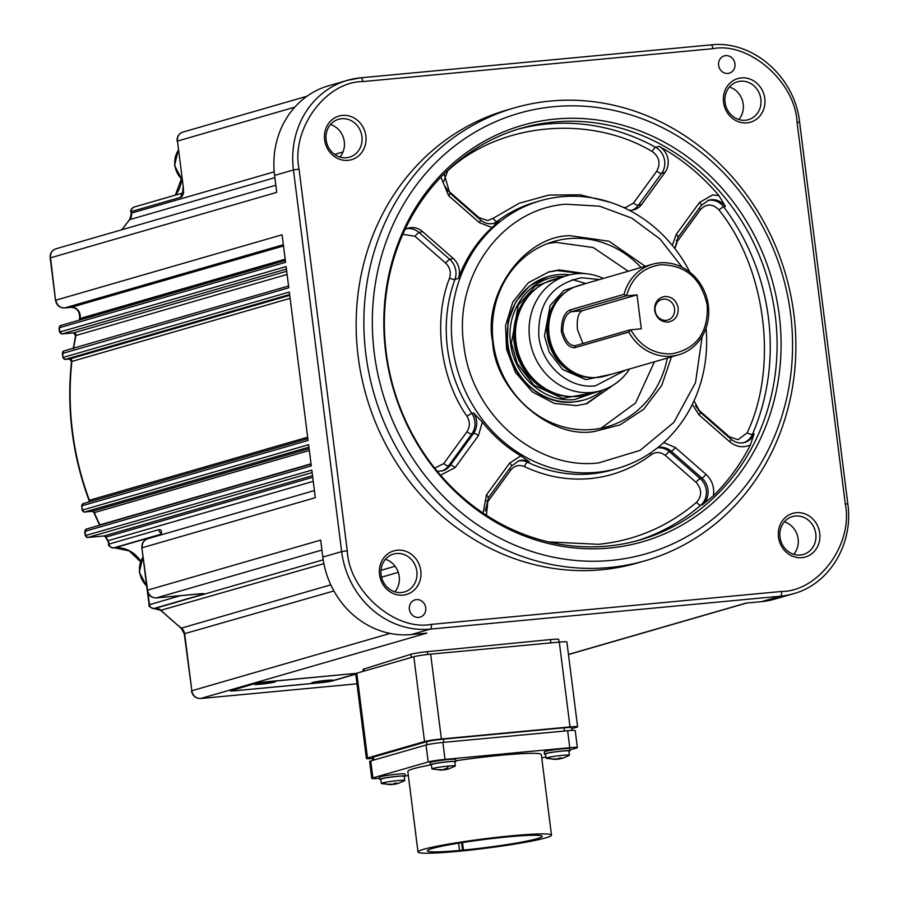 <?xml version="1.0" encoding="UTF-8"?>
<svg xmlns="http://www.w3.org/2000/svg" width="898" height="898" viewBox="0 0 898 898"><rect width="100%" height="100%" fill="white"/><g stroke="black" fill="none" stroke-linecap="round" stroke-linejoin="round"><path stroke-width="1.35" d="M568.928 751.368A12.853 0.909 172.8 0 0 569.949 750.874A12.853 0.909 172.8 0 0 559.768 751.256A12.853 0.909 172.8 0 0 545.524 753.579A12.853 0.909 172.8 0 0 544.446 754.096A12.853 0.909 172.8 0 0 545.546 754.32M569.949 750.874L569.68 748.752A12.853 0.909 172.8 0 0 559.499 749.134A12.853 0.909 172.8 0 0 545.254 751.458A12.853 0.909 172.8 0 0 544.177 751.974L544.446 754.096M571.745 728.671L576.505 727.301A12.853 0.909 172.8 0 0 577.605 726.785L566.885 641.969A12.853 0.909 172.8 0 0 559.297 642.092L430.658 654.159A12.853 0.909 172.8 0 0 413.832 656.741L356.787 673.174A12.853 0.909 172.8 0 0 356.775 673.174A12.853 0.909 172.8 0 0 355.698 673.691L366.406 758.496A12.853 0.909 172.8 0 0 372.502 758.507M577.605 726.785A12.853 0.909 172.8 0 0 570.017 726.909L441.378 738.975A12.853 0.909 172.8 0 0 424.541 741.557L367.507 757.979A12.853 0.909 172.8 0 0 367.484 757.991A12.853 0.909 172.8 0 0 366.406 758.496M556.232 759.023L556.266 759.315A29.971 13.29 -95.2 0 1 555.514 759.394L546.22 758.316A11.786 0.831 -7.2 0 1 546.04 758.204A11.786 0.831 -7.2 0 1 547.028 757.732A11.786 0.831 -7.2 0 1 547.219 757.676A11.786 0.831 -7.2 0 1 560.296 755.577A11.786 0.831 -7.2 0 1 569.422 755.24A11.786 0.831 -7.2 0 1 569.276 755.409L562.822 758.181A29.522 13.1 84.8 0 1 562.698 758.215A29.522 13.1 84.8 0 1 562.114 758.339L558.635 759.102A29.971 13.29 84.8 0 1 558.466 759.124A29.971 13.29 84.8 0 1 556.861 759.136L556.255 759.214M558.466 759.124L559.319 758.99L558.556 758.44M556.266 759.315L552.674 759.203A29.522 13.1 -95.2 0 0 553.247 759.068A29.522 13.1 -95.2 0 0 553.819 758.889L557.411 759.001A29.971 13.29 -95.2 0 0 559.072 758.092L561.452 757.878A29.971 13.29 84.8 0 1 559.791 758.788L563.271 758.024A29.522 13.1 84.8 0 1 562.822 758.181M546.04 758.204L545.501 753.961A11.786 0.831 -7.2 0 1 546.5 753.489A11.786 0.831 -7.2 0 1 559.555 751.357A11.786 0.831 -7.2 0 1 568.883 751.009L569.422 755.24M559.69 758.058L559.791 758.788M317.903 682.839A10.709 0.763 -7.2 0 1 311.584 682.884A10.709 0.763 -7.2 0 1 326.468 680.358A10.709 0.763 -7.2 0 1 332.776 680.201A10.709 0.763 -7.2 0 1 317.903 682.839M320.979 682.211L328.623 680.875L316.949 681.975L320.227 681.896L318.251 682.469L320.979 682.211L320.788 681.616M441.401 770.091L432.118 769.014A11.786 0.831 -7.2 0 1 431.927 768.901A11.786 0.831 -7.2 0 1 432.926 768.43A11.786 0.831 -7.2 0 1 448.731 766.028A11.786 0.831 -7.2 0 1 455.32 765.949A11.786 0.831 -7.2 0 1 455.174 766.106L448.708 768.879M440.379 770.046L442.153 770.013A29.971 26.772 -105.3 0 1 438.561 769.9L439.717 769.586A29.971 26.772 74.7 0 0 443.309 769.698L444.97 768.789A29.522 26.379 74.7 0 0 446.16 768.71A29.522 26.379 74.7 0 0 447.339 768.576L445.677 769.485A29.971 26.772 74.7 0 0 449.157 768.722L448.012 769.047A29.971 26.772 -105.3 0 1 445.206 769.698A29.971 26.772 -105.3 0 1 444.532 769.799L445.206 769.698M449.157 768.722L448.012 769.047M444.443 769.137L444.532 769.799L442.759 769.833A29.522 26.379 -105.3 0 1 442.142 769.912M431.927 768.901L431.399 764.658A11.786 0.831 -7.2 0 1 432.387 764.187A11.786 0.831 -7.2 0 1 445.442 762.065A11.786 0.831 -7.2 0 1 454.781 761.706L455.32 765.949M445.588 768.755L445.677 769.485M391.517 784.291L391.562 784.594A29.971 13.29 -95.2 0 1 390.81 784.672L381.515 783.584A11.786 0.831 -7.2 0 1 381.336 783.471A11.786 0.831 -7.2 0 1 382.324 783A11.786 0.831 -7.2 0 1 382.503 782.944A11.786 0.831 -7.2 0 1 395.591 780.856A11.786 0.831 -7.2 0 1 404.717 780.519A11.786 0.831 -7.2 0 1 404.571 780.676L398.117 783.449A29.522 13.1 84.8 0 1 397.994 783.483A29.522 13.1 84.8 0 1 397.41 783.617L393.93 784.369A29.971 13.29 84.8 0 1 393.762 784.403A29.971 13.29 84.8 0 1 392.157 784.403L391.55 784.482M391.562 784.594L387.97 784.47A29.522 13.1 -95.2 0 0 388.542 784.347A29.522 13.1 -95.2 0 0 389.115 784.156L392.707 784.268A29.971 13.29 -95.2 0 0 394.368 783.37L396.748 783.146A29.971 13.29 84.8 0 1 395.086 784.055L398.566 783.303A29.522 13.1 84.8 0 1 398.117 783.449M381.336 783.471L380.797 779.228A11.786 0.831 -7.2 0 1 381.796 778.757A11.786 0.831 -7.2 0 1 394.851 776.635A11.786 0.831 -7.2 0 1 404.179 776.276L404.717 780.519M393.762 784.403L394.615 784.268L393.852 783.718M394.985 783.337L395.086 784.055M548.498 541.932L598.416 544.311C635.301 540.596 668.022 526.587 696.601 502.263A4.288 1.65 49.2 0 0 700.855 505.159A17.141 15.58 73.9 0 0 700.182 478.6L701.899 478.106A17.141 15.58 -106.1 0 1 702.562 504.665L713.394 495.752A214.252 194.81 73.9 0 0 750.391 444.97L754.14 433.857A17.141 15.58 -106.1 0 1 744.61 442.456C739.739 443.747 735.136 442.613 730.815 439.043L700.148 412.204L694.053 400.912M511.422 466.096L488.186 497.997A4.288 1.459 36.1 0 0 486.435 494.978L509.671 463.076A4.288 1.459 36.1 0 1 511.422 466.096L518.853 460.809A17.141 15.58 -106.1 0 1 521.469 460.304A17.141 15.58 -106.1 0 1 529.315 461.74L520.851 455.836A139.269 126.629 -106.1 0 1 482.349 422.127L473.572 412.945A17.141 15.58 -106.1 0 1 473.538 433.431L450.291 465.332A17.141 15.58 -106.1 0 1 442.534 470.844L437.281 471.293M729.434 87.027A19.711 17.926 -106.1 0 1 738.841 119.535M725.651 55.631A9.002 8.183 -106.1 0 1 734.822 63.006A9.002 8.183 -106.1 0 1 729.277 73.176A9.002 8.183 -106.1 0 1 727.908 73.445A9.002 8.183 -106.1 0 1 718.737 66.059A9.002 8.183 -106.1 0 1 724.282 55.889A9.002 8.183 -106.1 0 1 725.651 55.631M330.509 124.519A19.711 17.926 -106.1 0 1 339.915 157.038M740.502 81.224A19.711 17.926 -106.1 0 1 760.584 97.388A19.711 17.926 -106.1 0 1 748.438 119.67A19.711 17.926 -106.1 0 1 745.43 120.231A19.711 17.926 -106.1 0 1 725.348 104.067A19.711 17.926 -106.1 0 1 737.494 81.797A19.711 17.926 -106.1 0 1 740.502 81.224M342.396 115.404A22.708 20.654 -106.1 0 1 365.856 135.935A22.708 20.654 -106.1 0 1 348.076 160.349A22.708 20.654 -106.1 0 1 324.616 139.819A22.708 20.654 -106.1 0 1 342.396 115.404M346.505 157.734A19.711 17.926 73.9 0 0 349.513 157.161A19.711 17.926 73.9 0 0 361.658 134.88A19.711 17.926 73.9 0 0 341.577 118.716A19.711 17.926 73.9 0 0 338.568 119.288A19.711 17.926 73.9 0 0 326.412 141.57A19.711 17.926 73.9 0 0 346.505 157.734M397.331 550.193A22.708 20.654 -106.1 0 1 420.792 570.724A22.708 20.654 -106.1 0 1 403 595.138A22.708 20.654 -106.1 0 1 379.54 574.608A22.708 20.654 -106.1 0 1 397.331 550.193M401.428 592.523A19.711 17.926 73.9 0 0 404.437 591.95A19.711 17.926 73.9 0 0 416.582 569.669A19.711 17.926 73.9 0 0 396.501 553.505A19.711 17.926 73.9 0 0 393.492 554.077A19.711 17.926 73.9 0 0 381.347 576.359A19.711 17.926 73.9 0 0 401.428 592.523M796.257 512.702A22.708 20.654 -106.1 0 1 819.717 533.232A22.708 20.654 -106.1 0 1 801.936 557.647A22.708 20.654 -106.1 0 1 778.476 537.116A22.708 20.654 -106.1 0 1 796.257 512.702M800.354 555.031A19.711 17.926 73.9 0 0 803.362 554.459A19.711 17.926 73.9 0 0 815.519 532.177A19.711 17.926 73.9 0 0 795.426 516.013A19.711 17.926 73.9 0 0 792.418 516.586A19.711 17.926 73.9 0 0 780.272 538.867A19.711 17.926 73.9 0 0 800.354 555.031M741.321 77.913A22.708 20.654 -106.1 0 1 764.782 98.443A22.708 20.654 -106.1 0 1 747.001 122.858A22.708 20.654 -106.1 0 1 723.541 102.316A22.708 20.654 -106.1 0 1 741.321 77.913M645.336 560.7L637.625 562.934A235.68 214.285 -106.1 0 1 601.626 569.759A235.68 214.285 -106.1 0 1 361.467 376.486A235.68 214.285 -106.1 0 1 506.708 110.117L514.419 107.883A235.68 214.285 -106.1 0 1 550.418 101.059A235.68 214.285 -106.1 0 1 790.577 294.331A235.68 214.285 -106.1 0 1 645.336 560.7A235.68 214.285 -106.1 0 1 609.338 567.525A235.68 214.285 -106.1 0 1 369.179 374.253A235.68 214.285 -106.1 0 1 514.419 107.883M416.425 599.606A9.002 8.183 -106.1 0 1 425.596 606.992A9.002 8.183 -106.1 0 1 420.051 617.162A9.002 8.183 -106.1 0 1 418.67 617.42A9.002 8.183 -106.1 0 1 409.499 610.034A9.002 8.183 -106.1 0 1 415.044 599.864A9.002 8.183 -106.1 0 1 416.425 599.606M784.369 521.817A19.711 17.926 -106.1 0 1 793.765 554.335M394.839 591.827A19.711 17.926 73.9 0 0 385.444 559.308M611.111 560.419A229.248 208.448 -106.1 0 1 374.286 353.116A229.248 208.448 -106.1 0 1 553.785 106.682A229.248 208.448 -106.1 0 1 790.61 313.986A229.248 208.448 -106.1 0 1 611.111 560.419M555.357 119.075A216.732 197.055 -106.1 0 1 779.228 315.052A216.732 197.055 -106.1 0 1 609.54 548.027A216.732 197.055 -106.1 0 1 385.657 352.05A216.732 197.055 -106.1 0 1 555.357 119.075M607.519 546.074A214.252 194.81 73.9 0 0 640.24 539.866A214.252 194.81 73.9 0 0 772.28 297.721A214.252 194.81 73.9 0 0 553.943 122.016A214.252 194.81 73.9 0 0 521.222 128.223A214.252 194.81 73.9 0 0 389.193 370.38A214.252 194.81 73.9 0 0 607.519 546.074M677.653 237.633A4.288 1.459 -143.9 0 0 677.99 237.42A4.288 1.459 -143.9 0 0 676.239 234.4L699.475 202.488A4.288 1.459 36.1 0 1 701.226 205.507L708.657 200.22A17.141 15.58 -106.1 0 1 711.272 199.726A17.141 15.58 -106.1 0 1 725.393 206.349L718.883 195.54A214.252 194.81 73.9 0 0 659.065 146.295A17.141 15.58 -106.1 0 1 665.048 172.349L641.801 204.261A17.141 15.58 -106.1 0 1 634.044 209.773A17.141 15.58 -106.1 0 1 629.251 210.3M404.987 229.54A17.141 15.58 -106.1 0 1 408.287 228.114A17.141 15.58 -106.1 0 1 410.902 227.621A17.141 15.58 -106.1 0 1 422.531 231.561L453.198 258.399A17.141 15.58 -106.1 0 1 458.35 278.402A139.269 126.629 -106.1 0 1 492.014 227.564L479.296 222.569L448.63 195.73A4.288 1.033 -48.8 0 0 449.741 193.003L444.128 173.842M706.053 328.039A139.269 126.629 -106.1 0 1 617.701 468.329A139.269 126.629 -106.1 0 1 596.429 472.359A139.269 126.629 -106.1 0 1 454.523 358.156A139.269 126.629 -106.1 0 1 540.338 200.759A139.269 126.629 -106.1 0 1 561.609 196.718A139.269 126.629 -106.1 0 1 689.922 272.251M478.477 218.158A4.288 1.033 -48.8 0 1 478.892 217.541L487.625 220.493L493.092 218.349A4.288 1.684 -127.2 0 0 497.166 221.379L498.884 220.886L492.014 227.564M702.18 336.335L695.523 382.582L673.893 422.341L640.151 450.336L598.786 462.885C535.601 470.631 470.878 413.967 463.772 344.709C453.411 275.742 502.476 208.392 566.11 204.216L599.572 206.181L631.709 218.079L659.996 239.003L682.222 267.301M671.468 356.876L661.781 385.354L643.765 409.162L620.192 424.821L594.813 431.41C550.732 439.818 494.933 390.978 492.654 341.992C482.653 293.725 524.937 235.669 570.084 235.691L609.035 241.236L645.292 266.313M641.105 267.525A96.412 87.667 73.9 0 0 568.681 238.632A96.412 87.667 73.9 0 0 553.954 241.427A96.412 87.667 73.9 0 0 494.54 350.4A96.412 87.667 73.9 0 0 592.792 429.457A96.412 87.667 73.9 0 0 607.508 426.662A96.412 87.667 73.9 0 0 667.293 358.089M601.009 428.256L635.593 402.944L654.44 361.804M628.252 271.241L593.23 247.534L555.828 242.348L547.612 243.549M617.611 382.077L586.922 403.629L576.449 405.615L554.324 403.426L532.379 391.932L515.474 372.423L506.584 349.389L505.54 325.727L512.848 301.896L528.417 282.668L548.835 271.903L559.308 269.916L586.293 273.744M585.799 403.943L613.783 384.782M581.612 273.497L557.086 270.556L547.735 272.229M547.69 276.696L529.573 286.024L515.811 301.683L508.066 321.787L507.291 343.889C510.782 377.957 542.616 405.817 573.687 402.012L583.374 400.194M603.108 389.957A64.274 58.437 -106.1 0 1 584.014 400.003A64.274 58.437 -106.1 0 1 574.204 401.866A64.274 58.437 -106.1 0 1 508.706 349.154A64.274 58.437 -106.1 0 1 548.319 276.517A64.274 58.437 -106.1 0 1 558.129 274.653A64.274 58.437 -106.1 0 1 569.826 274.822M597.81 391.562L574.787 399.498C544.749 403.18 513.982 376.24 510.603 343.317C505.686 310.528 529.001 278.515 559.252 276.517L564.483 276.292M629.554 368.999A59.986 54.542 -106.1 0 1 600.717 390.72L587.112 394.649A59.986 54.542 -106.1 0 1 577.953 396.388A59.986 54.542 -106.1 0 1 553.291 392.617L552.259 392.19A59.133 53.768 -106.1 0 1 525.622 300.067L526.273 299.157A59.986 54.542 -106.1 0 1 553.785 279.39L567.39 275.462A59.986 54.542 -106.1 0 1 576.55 273.722A59.986 54.542 -106.1 0 1 603.377 278.436M553.291 392.617A59.986 54.542 -106.1 0 1 526.273 299.157M600.717 390.72A59.986 54.542 -106.1 0 1 591.558 392.46A59.986 54.542 -106.1 0 1 530.426 343.261A59.986 54.542 -106.1 0 1 567.39 275.462M625.659 370.122L595.273 385.882C568.861 389.115 541.808 365.43 538.834 336.481C537.633 303.367 551.888 283.79 581.612 277.751L599.482 279.559M678.652 354.8L604.96 376.105A47.134 42.857 -106.1 0 1 597.765 377.474A47.134 42.857 -106.1 0 1 578.391 374.511L577.358 374.084A46.281 42.083 -106.1 0 1 556.513 301.986L557.164 301.077A47.134 42.857 -106.1 0 1 578.783 285.542L652.464 264.237A47.134 42.857 -106.1 0 1 659.66 262.878A47.134 42.857 -106.1 0 1 707.691 301.526A47.134 42.857 -106.1 0 1 678.652 354.8A47.134 42.857 -106.1 0 1 671.446 356.169A47.134 42.857 -106.1 0 1 628.802 332.08L574.821 347.683C568.883 348.02 564.371 342.565 561.306 331.317C561.463 319.598 564.382 312.47 570.062 309.933L624.031 294.32A47.134 42.857 -106.1 0 1 652.464 264.237M578.391 374.511A47.134 42.857 -106.1 0 1 557.164 301.077M624.031 294.32L626.501 295.857C631.777 277.662 643.204 267.301 660.793 264.753C685.937 265.056 701.428 278.616 707.265 305.432C708.264 332.709 696.522 348.828 672.041 353.801C654.238 354.575 640.487 346.572 630.789 329.791L628.802 332.08M678.181 308.171C676.497 300.448 672.041 296.531 664.789 296.452C657.74 297.878 654.361 302.525 654.642 310.382C656.326 318.105 660.793 322.012 668.033 322.101C675.083 320.676 678.473 316.029 678.181 308.171M666.193 320.328A10.709 9.743 73.9 0 0 667.831 320.014A10.709 9.743 73.9 0 0 674.432 307.913A10.709 9.743 73.9 0 0 663.521 299.124A10.709 9.743 73.9 0 0 661.882 299.438A10.709 9.743 73.9 0 0 655.282 311.539A10.709 9.743 73.9 0 0 666.193 320.328M630.789 329.791L641.318 328.803L637.03 294.87L582.196 310.73C578.2 312.987 576.628 319.306 577.493 329.667L582.925 343.507M625.659 295.992L571.072 311.774L570.062 309.933M637.03 294.87L626.501 295.857M574.821 347.683L575.36 345.696L629.947 329.914M574.787 345.797L575.36 345.696C569.826 346.033 565.628 341.15 562.765 331.059C563.012 320.519 565.785 314.087 571.072 311.774L582.196 310.73M743.757 442.669A17.141 15.58 73.9 0 0 752.423 434.351A4.288 1.201 -156.6 0 1 747.136 432.881C778.499 366.889 766.073 268.536 718.972 209.93A4.288 0.685 -36.9 0 1 723.687 206.854A17.141 15.58 73.9 0 0 709.555 200.22A17.141 15.58 73.9 0 0 707.815 200.49M656.775 171.103L633.539 203.004A4.288 1.459 -143.9 0 0 638.377 205.249L661.624 173.348A4.288 1.459 36.1 0 1 656.775 171.103C660.816 163.38 659.312 156.869 652.296 151.56C589.728 114.169 499.49 122.656 447.732 170.777A4.288 1.65 -130.8 0 1 447.552 170.53M288.561 286.002L63.938 350.938L62.254 353.543L63.129 357.426L62.591 353.183A2.144 1.953 -106.1 0 1 63.938 350.938L63.938 350.938A2.144 1.953 -106.1 0 1 64.274 350.882M64.993 359.357L65.341 359.357A2.144 1.953 -106.1 0 1 63.129 357.426L289.324 292.03L308.07 440.447L81.875 505.843L82.032 510.075L84.289 512.028M285.351 260.555L60.727 325.503L59.38 327.736A2.144 1.953 -106.1 0 1 60.727 325.503L60.727 325.503A2.144 1.953 -106.1 0 1 61.053 325.435M73.468 332.855A4.288 1.762 -95.4 0 0 73.614 332.855L62.13 333.921A2.144 1.953 -106.1 0 1 59.919 331.979L61.782 333.921M62.254 353.543L288.786 287.787L286.114 266.583L59.919 331.979L59.38 327.736L285.575 262.339L282.095 234.782L55.901 300.179A8.565 7.79 73.9 0 0 64.746 307.924L283.353 244.727M92.023 511.332A4.288 1.762 -95.4 0 0 92.157 511.332L84.625 512.028A2.144 1.953 -106.1 0 1 82.414 510.086L82.032 510.075M311.067 464.109L86.444 529.045L85.097 531.29A2.144 1.953 -106.1 0 1 86.444 529.045L86.444 529.045A2.144 1.953 -106.1 0 1 86.769 528.989M103.786 535.971A4.288 1.762 -95.4 0 0 103.921 535.971L87.836 537.464A2.144 1.953 -106.1 0 1 85.624 535.534L87.499 537.464M160.585 535.028A8.565 7.79 73.9 0 0 160.922 534.534A4.288 1.403 -147.2 0 0 160.585 534.77L161.169 532.671L161.573 533.098M160.922 534.534C162.156 531.212 161.438 529.596 158.766 529.685L109.073 544.053A4.288 3.895 73.9 0 0 113.496 547.926L160.888 534.231M155.096 608.384L323.201 559.824M363.275 671.3L363.039 669.481A12.853 0.909 -7.2 0 1 363.881 669.044L410.88 654.272A12.853 0.909 -7.2 0 1 427.347 651.667L550.474 639.578A12.853 0.909 -7.2 0 1 558.679 639.398L559.027 642.126M355.754 674.174L332.316 680.942A8.565 0.606 -7.2 0 1 321.102 682.671L235.512 690.708A8.565 0.606 -7.2 0 1 230.438 690.798A8.565 0.606 -7.2 0 1 231.156 690.45L255.144 683.513A8.565 0.606 -7.2 0 1 266.358 681.795L351.949 673.747A8.565 0.606 -7.2 0 1 355.866 673.511M131.209 213.769L130.951 211.737L131.209 213.769L129.75 219.617A8.565 7.79 73.9 0 0 131.512 213.095L274.216 171.832M323.875 563.641L160.708 610.326L181.138 628.207L330.79 584.834M333.899 590.951L184.27 633.764L191.846 690.753A8.565 7.79 73.9 0 0 200.703 698.498A4.288 1.762 -95.4 0 1 200.568 698.521C195.584 698.464 192.554 695.928 191.487 690.921M568.456 654.429L745.946 603.119L761.515 601.649A85.703 77.924 73.9 0 0 774.604 599.168L793.45 593.724A85.703 77.924 -106.1 0 1 780.362 596.205L761.515 601.649M314.401 490.555L147.631 538.766C143.512 540.349 141.592 543.402 141.873 547.903L147.586 590.143L320.665 540.102L322.809 557.063A85.703 77.924 73.9 0 0 411.34 634.56L426.898 633.101L200.703 698.498L356.966 683.816L200.568 698.521M307.846 438.662L83.233 503.61A2.144 1.953 -106.1 0 0 81.875 505.843L82.414 510.086L308.609 444.69L311.292 465.894L85.097 531.29L85.624 535.534L311.819 470.137L315.31 497.694L142.232 547.735A8.565 7.79 73.9 0 1 147.631 538.766M322.809 557.063L341.655 551.619L293.444 169.958A85.703 77.924 -106.1 0 1 347.459 80.315A85.703 77.924 -106.1 0 1 360.547 77.834A4.288 1.762 -95.4 0 1 360.682 77.812A4.288 1.762 -95.4 0 1 362.792 81.583C325.626 81.561 290.806 129.357 299.045 169.105L347.257 550.755C349.131 591.086 395.064 631.305 431.366 624.379A4.288 1.762 84.6 0 1 430.187 629.116L780.362 596.205A4.288 1.762 84.6 0 0 781.541 591.468C818.707 591.49 853.527 543.683 845.287 503.946L847.824 503.901C853.605 543.829 829.382 584.138 793.45 593.724M362.792 81.583L712.967 48.672A4.288 1.762 -95.4 0 0 710.857 44.9L360.682 77.812L347.459 80.315L328.601 85.77A85.703 77.924 73.9 0 0 274.597 175.413L276.73 192.374L50.176 257.939C49.895 253.438 51.815 250.385 55.945 248.802A8.565 7.79 73.9 0 0 50.535 257.771L55.53 300.347C56.608 305.354 59.627 307.891 64.611 307.958A4.288 1.762 -95.4 0 0 64.746 307.924L71.29 307.307L283.51 245.962M454.826 762.065A12.853 0.909 172.8 0 0 455.836 761.571A12.853 0.909 172.8 0 0 445.655 761.964A12.853 0.909 172.8 0 0 431.41 764.277A12.853 0.909 172.8 0 0 430.333 764.793A12.853 0.909 172.8 0 0 431.444 765.017M455.836 761.571L455.578 759.45A12.853 0.909 172.8 0 0 445.386 759.843A12.853 0.909 172.8 0 0 431.152 762.155A12.853 0.909 172.8 0 0 430.063 762.671L430.333 764.793M260.644 684.209A10.709 0.763 -7.2 0 1 254.325 684.254A10.709 0.763 -7.2 0 1 269.22 681.728A10.709 0.763 -7.2 0 1 275.529 681.571A10.709 0.763 -7.2 0 1 260.644 684.209M263.72 683.58L271.364 682.244L266.145 682.345L258.501 683.692L262.968 683.266L261.004 683.838L263.72 683.58L263.541 682.974M545.838 837.823A67.271 4.771 -7.2 0 1 471.304 849.968A67.271 4.771 -7.2 0 1 418.008 852A67.271 4.771 -7.2 0 1 423.665 849.306A67.271 4.771 -7.2 0 1 498.21 837.172A67.271 4.771 -7.2 0 1 551.495 835.14A67.271 4.771 -7.2 0 1 545.838 837.823M430.535 764.928A67.271 4.771 172.8 0 0 413.484 768.744A67.271 4.771 172.8 0 0 407.827 771.427L418.008 852M379.596 778.285L379.371 778.308A12.853 0.909 -7.2 0 1 371.783 778.42A12.853 0.909 -7.2 0 1 372.883 777.904L428.2 761.975A12.853 0.909 -7.2 0 1 445.026 759.394L569.781 747.697A12.853 0.909 -7.2 0 1 577.369 747.574A12.853 0.909 -7.2 0 1 576.28 748.09L569.837 749.942M577.369 747.574L575.225 730.613A12.853 0.909 172.8 0 0 567.637 730.736L569.781 747.697M458.642 843.177L459.563 850.451A57.854 4.097 -7.2 0 1 427.358 850.821A57.854 4.097 -7.2 0 1 432.23 848.509A57.854 4.097 -7.2 0 1 496.325 838.07A57.854 4.097 -7.2 0 1 542.145 836.319A57.854 4.097 -7.2 0 1 537.285 838.631A57.854 4.097 -7.2 0 1 463.447 850.08L462.492 842.56M551.495 835.14L541.326 754.567A67.271 4.771 172.8 0 0 455.735 760.752M408.354 775.58L405.211 775.883M545.872 756.846L541.763 758.024M459.563 850.451L463.447 850.08M445.026 759.394L442.882 742.433L567.637 730.736M442.882 742.433A12.853 0.909 172.8 0 0 426.056 745.014L428.2 761.975M372.883 777.904L370.739 760.943L426.056 745.014M370.739 760.943A12.853 0.909 172.8 0 0 369.639 761.459L371.783 778.42M461.606 842.694L462.571 850.339M571.97 730.411L571.622 727.683A12.853 0.909 172.8 0 0 564.011 727.807L564.415 731.028M443.803 742.343L443.399 739.144L564.011 727.807M443.399 739.144A12.853 0.909 172.8 0 0 426.584 741.726L426.965 744.779M373.837 760.056L373.467 757.081L426.584 741.726M373.467 757.081A12.853 0.909 172.8 0 0 372.378 757.598L372.726 760.37M404.223 776.635A12.853 0.909 172.8 0 0 405.245 776.141A12.853 0.909 172.8 0 0 395.064 776.534A12.853 0.909 172.8 0 0 380.819 778.847A12.853 0.909 172.8 0 0 379.742 779.363A12.853 0.909 172.8 0 0 380.842 779.587M405.245 776.141L404.976 774.02A12.853 0.909 172.8 0 0 394.794 774.413A12.853 0.909 172.8 0 0 380.55 776.736A12.853 0.909 172.8 0 0 379.472 777.241L379.742 779.363M268.446 681.952A8.789 0.617 -7.2 0 1 273.621 681.818A8.789 0.617 -7.2 0 1 261.419 683.984A8.789 0.617 -7.2 0 1 256.233 684.018A8.789 0.617 -7.2 0 1 268.446 681.952M326.445 681.604A8.789 0.617 -7.2 0 1 317.522 682.716A8.789 0.617 -7.2 0 1 313.492 682.648A8.789 0.617 -7.2 0 1 317.926 681.582A8.789 0.617 -7.2 0 1 330.868 680.448A8.789 0.617 -7.2 0 1 326.445 681.604M255.492 683.423L232.38 690.293A8.565 0.606 -7.2 0 0 231.662 690.629A8.565 0.606 -7.2 0 0 236.735 690.551L320.395 682.682A8.565 0.606 -7.2 0 0 331.598 680.965L354.732 674.275A8.565 0.606 -7.2 0 0 355.451 673.927L355.406 673.511M255.515 683.603A8.565 0.606 -7.2 0 1 266.728 681.874L266.717 681.762M350.366 673.904L266.728 681.874M350.377 674.016A8.565 0.606 -7.2 0 1 355.451 673.927M367.507 757.979L356.787 673.174M441.378 738.975L430.658 654.159M413.832 656.741L424.541 741.557M559.297 642.092L570.017 726.909M553.247 759.068A29.993 26.794 -105.3 0 1 547.219 757.676M448.731 766.028A29.993 13.302 84.8 0 1 446.16 768.71M382.503 782.944A29.993 26.794 74.7 0 0 388.542 784.347M89.474 501.802A2.144 1.953 73.9 0 0 89.43 500.309A278.526 253.247 -106.1 0 1 72.502 431.635A278.526 253.247 -106.1 0 1 71.885 361.434A2.144 1.953 73.9 0 0 69.674 358.953L65.341 359.357L289.639 294.51M307.666 437.214L89.048 500.377L89.16 501.892M178.275 150.415A21.429 19.475 73.9 0 0 174.908 165.311A21.429 19.475 73.9 0 0 181.912 179.23M636.805 540.832A214.252 194.81 73.9 0 0 700.855 505.159L702.562 504.665M699.475 202.488L712.451 194.989L718.883 195.54M143.029 557.074A21.429 19.475 73.9 0 0 139.673 571.97A21.429 19.475 73.9 0 0 146.666 585.889M509.671 463.076L520.851 455.836M657.74 447.619A17.141 15.58 -106.1 0 1 659.603 447.327A17.141 15.58 -106.1 0 1 671.233 451.256L701.899 478.106A4.288 1.033 131.2 0 0 705.985 474.346C712.114 480.172 714.595 487.311 713.394 495.752M650.354 453.041A4.288 1.684 -127.2 0 0 651.23 454.691C655.978 451.582 660.704 451.862 665.429 455.511A4.288 1.033 131.2 0 1 669.515 451.75L700.182 478.6A4.288 1.033 131.2 0 0 696.096 482.349C701.967 489.129 702.135 495.775 696.601 502.263M485.234 510.951L487.558 501.948L510.794 470.036C514.498 465.602 519.055 464.457 524.454 466.612C545.692 476.602 567.57 480.587 590.109 478.589C612.627 476.355 633 468.397 651.23 454.691M529.315 461.74L527.597 462.234A139.269 126.629 73.9 0 0 591.288 473.852A139.269 126.629 73.9 0 0 612.559 469.811L617.701 468.329M458.35 278.402L454.927 279.39A139.269 126.629 73.9 0 0 471.854 413.439A4.288 0.595 -33.8 0 0 467.005 416.313C470.114 421.611 470.103 426.741 466.971 431.68L443.735 463.593A4.288 1.459 -143.9 0 0 448.573 465.838L471.82 433.925A17.141 15.58 73.9 0 0 471.854 413.439L473.572 412.945M441.681 471.057A17.141 15.58 73.9 0 0 448.573 465.838L450.291 465.332A4.288 1.459 -143.9 0 1 455.14 467.577L440.536 475.165M443.735 463.593L434.722 468.139M493.35 223.467A17.141 15.58 73.9 0 0 497.166 221.379A139.269 126.629 73.9 0 1 535.197 202.241L540.338 200.759M632.304 210.154A17.141 15.58 73.9 0 0 638.377 205.249L641.801 204.261M633.539 203.004L625.749 207.505L623.47 207.483M747.136 432.881L738.033 439.694L729.311 436.754A4.288 1.033 -48.8 0 0 728.884 437.36M561.272 277.224L535.197 286.181L518.292 305.107L511.389 343.238L517.282 363.499L533.827 385.208L562.72 398.386L594.588 392.493M538.194 287.046A59.133 53.768 73.9 0 0 514.184 342.811A59.133 53.768 73.9 0 0 569.837 396.489M585.036 283.734L563.966 290.402L550.171 305.399L544.48 335.953L549.228 352.162L562.619 369.46L585.923 379.641L611.212 374.298M566.301 291.727A46.281 42.083 73.9 0 0 547.286 335.515A46.281 42.083 73.9 0 0 591.109 377.542M725.393 206.349L723.687 206.854A214.252 194.81 73.9 0 1 752.423 434.351L754.14 433.857M659.065 146.295L655.641 147.283A214.252 194.81 73.9 0 0 547.095 124.003A214.252 194.81 73.9 0 0 517.809 129.245M453.198 258.399L449.775 259.387A4.288 1.033 -48.8 0 0 445.689 263.136C449.977 267.391 451.267 272.386 449.55 278.144A4.288 1.123 -159.9 0 0 454.927 279.39A17.141 15.58 73.9 0 0 449.775 259.387L419.108 232.548A17.141 15.58 73.9 0 0 407.479 228.608A17.141 15.58 73.9 0 0 406.603 228.721M518.011 461.078A17.141 15.58 -106.1 0 1 519.751 460.797A17.141 15.58 -106.1 0 1 527.597 462.234A4.288 1.392 115.5 0 0 524.454 466.612M657.426 447.866A17.141 15.58 -106.1 0 1 657.886 447.821A17.141 15.58 -106.1 0 1 669.515 451.75L671.233 451.256A4.288 1.033 -48.8 0 0 675.318 447.507L705.985 474.346M562.765 331.059L561.306 331.317M729.311 436.754L698.644 409.903A4.288 1.033 -48.8 0 0 698.33 410.364M698.644 409.903L695.445 405.728M674.959 248.701L677.35 241.371A4.288 1.459 36.1 0 1 676.317 240.316M677.35 241.371L700.597 209.459A4.288 1.459 36.1 0 1 699.329 208.123M700.597 209.459C706.569 203.442 712.698 203.599 718.972 209.93M478.892 217.541L448.237 190.702A4.288 1.033 -48.8 0 0 447.922 191.151M448.237 190.702L445.038 186.515M443.646 181.71L447.732 170.777M498.884 220.886A17.141 15.58 -106.1 0 1 494.203 223.243C489.331 224.545 484.729 223.411 480.408 219.842A4.288 1.033 131.2 0 1 479.296 222.569M466.971 431.68A4.288 1.459 -143.9 0 0 471.82 433.925L473.538 433.431A4.288 1.459 -143.9 0 1 478.376 435.676L455.14 467.577M422.531 231.561L419.108 232.548A4.288 1.033 -48.8 0 0 415.022 236.297L445.689 263.136M610.146 202.274L580.063 194.81L548.846 195.091L519.089 203.296L493.092 218.349M449.55 278.144C432.87 320.171 440.222 378.372 467.005 416.313M665.429 455.511L696.096 482.349M487.558 501.948A4.288 1.459 36.1 0 1 486.514 500.893M510.794 470.036A4.288 1.459 36.1 0 1 509.525 468.7M730.815 439.043A4.288 1.033 -48.8 0 1 729.704 441.782L699.048 414.932A4.288 1.033 -48.8 0 0 700.148 412.204M699.048 414.932L692.302 404.437M663.723 442.557L675.318 447.507M672.31 245.379L676.239 234.4M665.048 172.349L661.624 173.348A17.141 15.58 73.9 0 0 655.641 147.283A4.288 1.325 118.8 0 0 652.296 151.56M402.82 234.288L415.022 236.297M482.349 422.127L478.376 435.676M81.538 506.203L83.233 503.61A2.144 1.953 -106.1 0 1 83.559 503.542M729.704 441.782C736.248 447.047 743.14 448.102 750.391 444.97M448.63 195.73L440.884 177.142M486.435 494.978L483.102 513.084M198.974 593.892A4.288 1.762 -95.4 0 0 199.109 593.892A4.288 1.762 -95.4 0 0 199.244 593.87C203.734 593.488 205.182 593.578 203.599 594.128A4.288 3.895 -106.1 0 1 201.511 593.713M287.102 274.451L75.926 335.504A4.288 0.887 -168.5 0 0 75.567 335.762L73.614 332.855A4.288 1.762 -95.4 0 0 73.748 332.832L286.698 271.252M286.428 269.074L62.13 333.921L73.748 332.832A2.144 1.953 73.9 0 1 75.926 335.504A278.526 253.247 -106.1 0 0 73.658 348.132M69.393 358.987A4.288 1.762 -95.4 0 0 69.539 358.987A4.288 1.762 -95.4 0 0 69.674 358.953L289.74 295.33M309.339 450.459L94.335 512.623L92.157 511.332A4.288 1.762 -95.4 0 0 92.292 511.299L309.103 448.618M308.923 447.17L84.625 512.028L92.292 511.299A2.144 1.953 73.9 0 1 94.335 512.623A278.526 253.247 -106.1 0 0 99.858 524.87L311.022 463.817M161.202 533.188A4.288 3.895 -106.1 0 1 158.766 529.685M312.729 477.309L106.009 537.071A278.526 253.247 73.9 0 0 107.985 540.697L313.245 481.35M312.134 472.617L87.836 537.464L104.056 535.949A4.288 1.762 -95.4 0 1 103.921 535.971L106.009 537.071A2.144 1.953 73.9 0 0 104.056 535.949L312.526 475.671M202.69 593.634L156.308 597.922A4.288 1.762 -95.4 0 0 156.443 597.888L199.244 593.87M203.599 594.128L153.906 608.496A4.288 3.895 -106.1 0 1 149.472 604.623L148.002 592.994M180.543 595.643L149.113 604.792C148.271 606.027 149.82 607.273 153.771 608.518A4.288 1.762 -95.4 0 0 153.906 608.496L155.309 608.361A8.565 7.79 73.9 0 1 161.427 610.606A278.526 253.247 -106.1 0 0 181.34 628.05A8.565 7.79 73.9 0 1 184.696 634.089L191.846 690.753L390.114 633.427M153.558 608.507A4.288 1.762 -95.4 0 0 153.771 608.518L160.708 610.326M398.285 572.34L381.527 577.178M380.965 570.331L395.109 566.245M550.474 639.578L550.889 642.889M427.695 654.462L427.347 651.667M364.139 671.053L363.881 669.044M410.88 654.272L411.284 657.471M285.182 259.196L79.911 318.543A278.526 253.247 73.9 0 0 79.507 320.07M290.121 298.338L71.885 361.434A4.288 0.741 -173.7 0 0 71.526 361.681L69.539 358.987L65.217 359.391L62.748 357.404M140.672 561.138A29.993 27.277 73.9 0 0 114.742 547.814L113.496 547.926A4.288 1.762 84.6 0 1 113.361 547.96A4.288 1.762 84.6 0 1 113.159 547.948M108.714 544.222L109.073 544.053A8.565 7.79 73.9 0 0 107.985 540.697L108.714 544.222C107.94 545.524 109.489 546.759 113.361 547.96L114.607 547.836A4.288 1.762 84.6 0 0 114.742 547.814L160.731 534.512M156.308 597.922C151.324 597.855 148.293 595.318 147.227 590.312L147.586 590.143A8.565 7.79 73.9 0 0 156.443 597.888L321.922 550.047M411.34 634.56L430.187 629.116A85.703 77.924 73.9 0 1 341.655 551.619L347.257 550.755M130.951 211.737C129.952 211.019 130.962 209.47 134.015 207.079A4.288 3.895 73.9 0 0 131.31 211.558L181.014 197.19A4.288 3.895 -106.1 0 1 182.664 193.205M64.611 307.958L71.155 307.341C77.262 307.868 80.057 311.696 79.552 318.812A4.288 0.988 -165 0 1 79.911 318.543A8.565 7.79 73.9 0 0 71.29 307.307A4.288 1.762 84.6 0 1 71.155 307.341A4.288 1.762 84.6 0 1 71.021 307.341M140.683 561.822L129.155 550.867L114.607 547.836A4.288 1.762 84.6 0 1 114.461 547.836M177.108 141.244C176.827 136.743 178.747 133.69 182.878 132.107A8.565 7.79 73.9 0 0 177.467 141.076L183.36 187.716C183.798 192.902 183.012 196.067 181.014 197.19M274.878 177.658L129.75 219.617A278.526 253.247 73.9 0 0 121.993 229.708M334.606 154.377L342.991 151.953M274.597 175.413L293.444 169.958L299.045 169.105M431.366 624.379L781.541 591.468M845.287 503.946L797.065 122.296L799.613 122.251L847.824 503.901M175.559 195.068A29.993 27.277 73.9 0 0 181.632 179.364M294.78 107.165L177.467 141.076L183.36 187.716M712.967 48.672C749.089 41.634 795.336 82.122 797.065 122.296M799.613 122.251C794.977 76.992 752.614 39.838 710.857 44.9A4.288 1.762 -95.4 0 0 710.722 44.922L360.816 77.812M71.526 361.681C68.978 384.939 69.191 408.309 72.143 431.803C75.118 455.297 80.753 478.151 89.048 500.377M181.968 179.656L174.549 165.479L178.242 150.191M143.007 556.85L139.313 572.138L146.722 586.315M585.866 283.499L572.419 279.592M674.847 248.555L677.99 237.42L701.226 205.507M480.408 219.842L449.741 193.003M488.186 497.997L486.424 515.284M59.044 328.096L59.526 331.968M84.76 531.65L85.243 535.511M746.608 603.052L568.479 654.552M181.138 628.207L184.27 633.764M183.001 187.895L182.552 193.44L183.708 192.711M182.743 192.991L134.015 207.079M141.873 547.903L147.227 590.312M147.407 591.299L149.113 604.792M181.317 179.061L175.346 195.124M121.78 229.776L129.525 219.707M50.176 257.939L55.53 300.347M79.552 318.812L79.192 320.159M75.567 335.762L73.243 348.75M93.942 512.679L99.454 524.915M105.605 537.105L107.569 540.719M275.832 185.235L55.945 248.802M307.004 96.221L182.878 132.107"/></g></svg>
